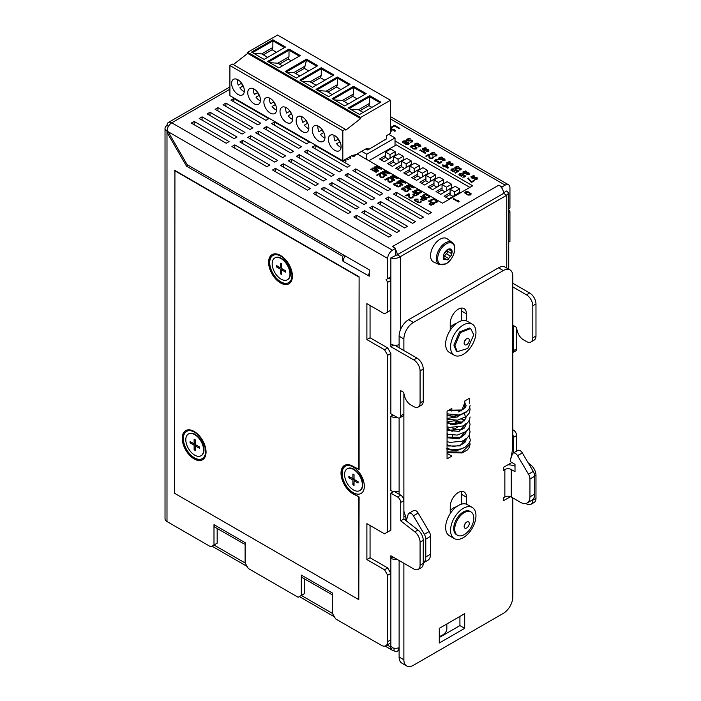 <?xml version="1.0" encoding="UTF-8"?>
<svg xmlns="http://www.w3.org/2000/svg" width="701" height="701" viewBox="0 0 701 701"><rect width="100%" height="100%" fill="white"/><g stroke="black" fill="none" stroke-linecap="round" stroke-linejoin="round"><path stroke-width="1.05" d="M439.29 636.569A15.72 9.078 -0 0 0 442.243 635.229A15.72 9.078 -0 0 0 446.844 628.806L446.844 623.978M516.611 451.12L516.611 435.566A4.486 2.594 -120 0 0 513.43 430.063L512.799 429.704M525.803 503.484L526.451 503.861A8.982 5.187 -120 0 0 530.946 504.308L534.118 502.477A8.982 5.187 -120 0 0 535.976 498.358L535.976 475.182A8.982 5.187 -120 0 0 530.727 464.929L528.291 463.028M512.799 352.515A4.486 2.594 -120 0 0 513.43 350.684L513.43 325.571L516.287 327.218L517.426 331.485A8.982 5.187 -120 0 0 523.393 339.757L526.451 341.518A8.982 5.187 -120 0 0 530.946 341.965L534.118 340.125A8.982 5.187 -120 0 0 535.976 336.016L535.976 303.971A8.982 5.187 -120 0 0 529.623 292.974L512.799 283.257M512.799 352.568L515.673 350.903A4.486 2.594 -120 0 0 516.611 348.853L516.611 328.41M395.627 255.804L395.627 248.382L392.446 250.213A6.738 3.891 120 0 0 387.688 258.467L387.688 278.63L386.102 279.55L387.688 282.301L387.688 311.998L390.86 310.166L390.86 346.688L413.721 359.885A8.982 5.187 60 0 1 420.074 370.89L420.074 402.935A8.982 5.187 60 0 1 418.217 407.044A8.982 5.187 60 0 1 413.721 406.598L410.672 404.836A8.982 5.187 60 0 1 404.696 396.564L403.566 392.297L400.709 390.65L400.709 415.763A4.486 2.594 60 0 1 399.772 417.822A4.486 2.594 60 0 1 397.528 417.603L390.86 413.748L390.86 353.435L387.688 347.933L370.058 337.759L366.886 339.591L384.507 349.764L387.688 355.267L387.688 531.998L390.86 530.166L390.86 493.136L397.528 496.983A4.486 2.594 60 0 1 400.709 502.486L400.709 520.817L414.826 531.849A8.982 5.187 60 0 1 420.074 542.101L420.074 565.278A8.982 5.187 60 0 1 418.217 569.387A8.982 5.187 60 0 1 413.721 568.94L390.86 555.744L390.86 558.311L393.086 557.023M370.058 305.487L370.058 337.759M370.058 525.487L370.058 557.751L387.688 567.933L384.507 569.764L387.688 575.267L387.688 641.634A8.982 5.187 60 0 1 385.822 645.744A8.982 5.187 60 0 1 381.335 645.297L335.613 618.904L332.432 613.401L332.432 593.046L301.316 575.074A5.836 3.374 120 0 0 302.525 577.747L331.591 594.439M399.114 647.706A6.738 3.891 0 0 1 392.779 647.908L390.86 646.094L390.86 573.436L387.688 567.933M370.058 557.751L366.886 559.591L366.886 523.656L384.507 533.829L390.86 530.166M387.688 282.301L390.86 280.47L389.274 277.719L390.86 276.799L390.86 310.166L384.507 313.838L366.886 303.656L366.886 339.591M365.896 148.892L367.797 149.988L385.278 139.534M444.075 256.952A1.682 0.973 120 0 0 444.574 256.163L448.701 258.546A1.682 0.973 -60 0 1 447.702 259.747A1.682 0.973 -60 0 1 446.861 259.834A1.682 0.973 -60 0 1 446.703 259.703A3.365 1.945 120 0 0 446.388 259.431A3.365 1.945 120 0 0 444.82 259.528A1.682 0.973 -60 0 1 444.04 259.58A1.682 0.973 -60 0 1 443.847 259.405A1.682 0.973 -60 0 1 443.821 258.108A3.365 1.945 120 0 0 443.821 255.602M443.847 254.27A6.283 3.628 -60 0 1 447.702 249.486A6.283 3.628 -60 0 1 451.549 249.828A6.283 3.628 -60 0 1 452.145 252.053L451.549 254.962L447.702 259.747L443.847 259.405L443.26 257.179A6.283 3.628 -60 0 1 443.847 254.27A1.682 0.973 -60 0 1 444.82 253.026A3.365 1.945 120 0 0 446.703 250.686A1.682 0.973 -60 0 1 447.702 249.486A1.682 0.973 -60 0 1 448.544 249.398A1.682 0.973 -60 0 1 448.701 249.538A3.365 1.945 120 0 0 449.017 249.801A3.365 1.945 120 0 0 450.577 249.705A1.682 0.973 -60 0 1 451.365 249.652A1.682 0.973 -60 0 1 451.549 249.828A1.682 0.973 -60 0 1 451.584 251.124A3.365 1.945 120 0 0 451.584 253.631A1.682 0.973 -60 0 1 451.549 254.962A1.682 0.973 -60 0 1 450.577 256.207L446.449 253.823A3.365 1.945 120 0 0 444.574 256.163M446.449 253.823A1.682 0.973 120 0 0 447.448 251.247L451.584 253.631M447.203 249.898A3.365 1.945 120 0 0 447.448 251.247M395.119 151.644L390.036 154.579L385.594 152.012L390.667 149.076L395.119 151.644L395.119 155.499M403.18 156.305L398.098 159.232L393.655 156.674L398.738 153.738L403.18 156.305L403.18 160.152M411.25 160.958L406.168 163.894L401.726 161.326L406.799 158.391L411.25 160.958L411.25 164.805M419.312 165.62L414.23 168.547L409.787 165.979L414.869 163.053L419.312 165.62L419.312 169.467M427.382 170.273L422.3 173.208L417.849 170.641L422.931 167.705L427.382 170.273L427.382 174.12M435.444 174.926L430.361 177.861L425.919 175.294L431.001 172.358L435.444 174.926L435.444 178.781M443.514 179.587L438.432 182.523L433.98 179.955L439.063 177.02L443.514 179.587L443.514 183.434M451.575 184.24L446.493 187.176L442.051 184.608L447.133 181.673L451.575 184.24L451.575 188.096M459.637 188.902L454.563 191.829L450.112 189.261L455.194 186.335L459.637 188.902L459.637 192.749M450.577 256.207A3.365 1.945 120 0 0 448.701 258.546M390.036 158.426L390.036 154.579M388.608 159.258L385.594 157.515L385.594 152.012M398.098 163.088L398.098 159.232M396.67 163.911L393.655 162.168L393.655 156.674M406.168 167.741L406.168 163.894M404.74 168.564L401.726 166.829L401.726 161.326M414.23 172.402L414.23 168.547M412.801 173.226L409.787 171.482L409.787 165.979M422.3 177.055L422.3 173.208M420.872 177.879L417.849 176.135L417.849 170.641M430.361 181.717L430.361 177.861M428.933 182.54L425.919 180.797L425.919 175.294M438.432 186.37L438.432 182.523M437.003 187.193L433.98 185.45L433.98 179.955M446.493 191.023L446.493 187.176M445.065 191.855L442.051 190.111L442.051 184.608M454.563 195.684L454.563 191.829M453.135 196.508L450.112 194.764L450.112 189.261M354.049 482.691L352.892 484.689L352.892 480.036L354.049 479.37L358.08 481.701L358.08 483.024L354.049 480.702L355.197 480.036M354.049 480.702L354.049 485.355L352.892 484.689M351.166 477.714L348.87 477.714L348.87 476.382L352.892 478.704L352.892 474.051L354.049 474.717L354.049 479.37M352.892 474.051L354.049 474.717M385.594 157.331L381.142 159.898M393.655 161.984L389.213 164.551M401.726 166.645L397.274 169.213M409.787 171.298L405.344 173.866M417.849 175.96L413.406 178.518M425.919 180.613L421.476 183.18M433.98 185.266L429.538 187.833M442.051 189.927L437.599 192.495M450.112 194.58L445.67 197.147M388.775 134.32L395.031 137.939L366.772 154.255L361.69 151.32M530.946 504.308A8.982 5.187 -120 0 0 532.804 500.199L532.804 499.55M513.43 452.96L513.43 437.398A4.486 2.594 -120 0 0 512.799 434.83M530.946 341.965A8.982 5.187 -120 0 0 532.804 337.847L532.804 305.802A8.982 5.187 -120 0 0 526.451 294.806L512.799 286.919M281.644 271.865L280.496 273.854L280.496 269.202L281.644 268.536L285.675 270.866L285.675 272.198L281.644 269.867L282.801 269.202M281.644 269.867L281.644 274.52L280.496 273.854M278.77 266.879L276.466 266.879L276.466 265.548L280.496 267.878L280.496 263.225L281.644 263.891L281.644 268.536M280.496 263.225L281.644 263.891M195.272 447.86L194.124 449.858L194.124 445.205L195.272 444.539L199.303 446.87L199.303 448.193L195.272 445.871L196.429 445.205M195.272 445.871L195.272 450.524L194.124 449.858M192.398 442.874L190.094 442.874L190.094 441.551L194.124 443.873L194.124 439.22L195.272 439.886L195.272 444.539M194.124 439.22L195.272 439.886M358.08 483.024L358.08 481.701M352.892 480.036L348.87 477.714M354.049 478.047L352.892 478.704M508.733 242.108L509.942 241.416L509.942 211.72L508.733 212.412M509.942 211.72L508.821 209.792M395.627 249.784A6.738 3.891 60 0 1 397.213 254.796L503.59 193.388L503.59 192.801L506.762 190.97L508.637 193.09L506.762 195.22L503.59 193.388A6.738 3.891 -120 0 0 502.004 188.367A6.738 3.891 -120 0 0 498.823 185.134L392.446 246.55L395.627 248.382M503.59 193.388L503.59 192.801L503.59 193.388M508.733 208.749L509.942 208.048L509.942 187.886A6.738 3.891 -60 0 0 508.54 184.801A6.738 3.891 -60 0 0 505.176 185.134L502.004 186.965L502.004 188.367M395.119 155.131L384.323 161.729L379.556 158.978L385.594 155.499M403.18 159.784L392.385 166.382L387.627 163.64L393.655 160.152M411.25 164.446L400.455 171.044L395.688 168.293L401.726 164.805M419.312 169.099L408.517 175.697L403.75 172.945L409.787 169.467M427.382 173.752L416.578 180.359L411.82 177.607L417.849 174.12M435.444 178.413L424.648 185.011L419.881 182.26L425.919 178.781M443.514 183.066L432.71 189.673L427.952 186.922L433.98 183.434M451.575 187.728L440.78 194.326L436.013 191.575L442.051 188.096M459.637 192.381L448.842 198.979L444.084 196.236L450.112 192.749M366.772 154.255L366.772 159.495M395.031 145.65L395.031 137.939M399.114 647.864L398.799 648.048A6.738 3.891 60 0 1 397.406 651.133A6.738 3.891 60 0 1 394.041 650.8L394.041 648.162M285.675 272.198L285.675 270.866M280.496 269.202L276.466 266.879M281.644 267.212L280.496 267.878M199.303 448.193L199.303 446.87M194.124 445.205L190.094 442.874M195.272 443.207L194.124 443.873M362.364 484.838A12.574 7.255 60 0 1 359.762 490.595A12.574 7.255 60 0 1 350.071 487.221A12.574 7.255 60 0 1 344.577 474.568A12.574 7.255 60 0 1 347.188 468.811A12.574 7.255 60 0 1 356.87 472.185A12.574 7.255 60 0 1 362.364 484.838M166.996 125.549A6.738 3.891 60 0 1 168.389 122.465A6.738 3.891 60 0 1 171.763 122.806A6.738 3.891 120 0 0 167.127 129.676L168.117 131.7L166.996 132.349L166.996 131.052A6.738 3.891 180 0 1 165.024 128.301A6.738 3.891 180 0 1 166.996 125.549L168.389 126.355M368.91 160.731L396.302 144.914L469.889 187.395M397.213 254.796L400.385 256.636C397.213 258.485 394.041 258.906 390.86 257.88L397.213 254.796M506.762 268.027L506.762 195.22L400.385 256.636L400.385 329.978M289.96 274.003A12.574 7.255 60 0 1 287.357 279.76A12.574 7.255 60 0 1 277.666 276.396A12.574 7.255 60 0 1 272.181 263.742A12.574 7.255 60 0 1 274.783 257.986A12.574 7.255 60 0 1 284.475 261.35A12.574 7.255 60 0 1 289.96 274.003M203.588 450.007A12.574 7.255 60 0 1 200.985 455.764A12.574 7.255 60 0 1 191.294 452.39A12.574 7.255 60 0 1 185.809 439.737A12.574 7.255 60 0 1 188.411 433.98A12.574 7.255 60 0 1 198.103 437.354A12.574 7.255 60 0 1 203.588 450.007M392.394 647.61L391.149 648.854L389.966 646.611L387.145 644.981M394.041 650.484A6.738 3.891 -60 0 1 392.253 650.213A6.738 3.891 -60 0 1 391.149 648.854M390.86 646.094L389.966 646.611M502.004 186.965L498.823 185.134M194.142 121.431L191.285 123.078L226.213 143.241L229.078 141.593L194.142 121.431L194.142 124.725M234.791 144.897L231.935 146.544L266.862 166.707L269.719 165.059L234.791 144.897L234.791 148.191M275.432 168.363L272.575 170.01L307.511 190.173L310.368 188.525L275.432 168.363L275.432 171.657M316.081 191.829L313.224 193.476L348.152 213.639L351.008 211.991L316.081 191.829L316.081 195.123M356.73 215.295L353.865 216.942L388.801 237.104L391.657 235.457L356.73 215.295L356.73 218.589M202.081 116.848L199.224 118.495L234.152 138.658L237.017 137.01L202.081 116.848L202.081 120.143M242.73 140.314L239.873 141.961L274.801 162.124L277.657 160.476L242.73 140.314L242.73 143.609M283.37 163.78L280.514 165.427L315.45 185.59L318.307 183.942L283.37 163.78L283.37 167.075M324.02 187.246L321.163 188.893L356.09 209.056L358.947 207.408L324.02 187.246L324.02 190.541M364.66 210.712L361.804 212.359L396.74 232.522L399.596 230.874L364.66 210.712L364.66 214.007M210.02 112.256L207.163 113.912L242.09 134.075L244.956 132.428L210.02 112.256L210.02 115.56M250.669 135.731L247.812 137.378L282.74 157.541L285.596 155.894L250.669 135.731L250.669 139.026M291.309 159.197L288.453 160.844L323.38 181.007L326.245 179.36L291.309 159.197L291.309 162.492M331.959 182.663L329.102 184.31L364.029 204.473L366.886 202.826L331.959 182.663L331.959 185.958M372.599 206.129L369.742 207.776L404.679 227.939L407.535 226.292L372.599 206.129L372.599 209.424M217.958 107.674L215.102 109.33L250.029 129.492L252.895 127.845L217.958 107.674L217.958 110.977M258.608 131.14L255.751 132.796L290.678 152.958L293.535 151.311L258.608 131.14L258.608 134.443M299.248 154.614L296.392 156.262L331.319 176.424L334.184 174.777L299.248 154.614L299.248 157.909M339.897 178.08L337.041 179.728L371.968 199.89L374.825 198.243L339.897 178.08L339.897 181.375M380.538 201.546L377.681 203.194L412.617 223.356L415.474 221.709L380.538 201.546L380.538 204.841M225.897 103.091L223.041 104.747L257.968 124.909L260.825 123.262L225.897 103.091L225.897 106.394M266.546 126.557L263.69 128.213L298.617 148.375L301.474 146.728L266.546 126.557L266.546 129.86M307.187 150.023L304.33 151.679L339.258 171.841L342.123 170.194L307.187 150.023L307.187 153.326M347.836 173.489L344.98 175.145L379.907 195.307L382.764 193.66L347.836 173.489L347.836 176.792M388.477 196.963L385.62 198.611L420.547 218.773L423.413 217.126L388.477 196.963L388.477 200.258M233.836 98.508L230.98 100.164L265.907 120.327L268.763 118.679L233.836 98.508L233.836 101.811M274.485 121.974L271.629 123.63L306.556 143.793L309.413 142.145L274.485 121.974L274.485 125.277M315.126 145.44L312.269 147.096L347.197 167.259L350.062 165.611L315.126 145.44L315.126 148.743M355.775 168.906L352.918 170.562L387.846 190.725L390.702 189.077L355.775 168.906L355.775 172.209M396.415 192.372L393.559 194.028L428.486 214.191L431.352 212.543L396.415 192.372L396.415 195.675M357.151 153.94L442.497 203.211L472.658 185.791L395.031 140.971M433.77 262.104A13.468 7.781 -60 0 1 431.168 251.466A13.468 7.781 -60 0 1 440.079 239.216A13.468 7.781 -60 0 1 447.22 238.813L452.224 242.467A12.811 7.396 -60 0 0 445.442 242.853A12.811 7.396 -60 0 0 436.968 254.498A12.811 7.396 -60 0 0 439.448 264.61L433.77 262.104M394.672 345.216L416.902 358.053A8.982 5.187 60 0 1 423.246 369.05L423.246 401.103A8.982 5.187 60 0 1 421.389 405.213L418.217 407.044M403.881 393.489L403.881 413.932A4.486 2.594 60 0 1 402.952 415.991L399.772 417.822M393.638 345.085L390.86 346.688M394.672 491.664L400.709 495.151A4.486 2.594 60 0 1 403.881 500.645L403.881 518.985L400.709 520.817M390.86 493.136L393.638 491.532M403.881 518.985L418.006 530.009A8.982 5.187 60 0 1 423.246 540.261L423.246 563.446A8.982 5.187 60 0 1 421.389 567.556L418.217 569.387M397.116 559.354A6.738 3.891 180 0 1 390.86 558.311L390.86 573.436L387.688 575.267M301.316 575.074L301.316 595.429L304.488 593.598L304.488 578.886M244.263 544.02L215.198 527.336A5.836 3.374 120 0 1 213.989 524.663L213.989 545.019L217.17 543.187L217.17 528.466M217.17 543.187L210.817 546.85L166.996 521.553L166.996 132.349L186.51 166.155L342.596 256.268L342.596 260.781L343.139 261.35L368.63 275.817A5.389 3.111 -60 0 1 369.269 273.013M167.592 130.71L166.996 131.052M345.321 256.005A5.389 3.111 120 0 0 343.227 261.149M399.114 491.138A6.738 3.891 0 0 1 390.86 490.569L390.86 416.315L393.086 415.036M397.116 417.358A6.738 3.891 180 0 1 390.86 416.315M390.86 344.121A6.738 3.891 0 0 0 399.114 344.699M387.688 278.63L390.86 276.799L390.86 257.88M386.102 279.55L389.274 277.719M387.688 347.933L384.507 349.764M390.86 353.435L387.688 355.267M366.886 559.591L384.507 569.764M304.488 593.598L298.135 597.27L248.285 568.485L245.113 562.982L245.113 542.627L213.989 524.663M165.024 128.301L165.024 518.801A6.738 3.891 0 0 0 166.996 521.553M188.105 165.234L186.51 166.155M344.182 255.348L342.596 256.268M369.269 275.449L368.63 275.817L369.269 276.176L369.269 269.832L187.167 164.7L168.117 131.7L387.688 258.467M344.655 465.35A16.842 9.726 -120 0 0 342.272 478.897A16.842 9.726 -120 0 0 353.234 493.592L359.105 496.983L352.918 493.776A16.842 9.726 60 0 1 341.913 478.932A16.842 9.726 60 0 1 344.498 465.438A16.842 9.726 60 0 1 352.918 466.279L359.105 469.486L359.105 276.799L174.935 170.466L174.619 493.32L358.789 599.653L359.105 496.983M272.26 254.516A16.842 9.726 -120 0 0 268.93 262.13A16.842 9.726 -120 0 0 276.176 278.972A16.842 9.726 -120 0 0 289.092 283.686M185.888 430.519A16.842 9.726 -120 0 0 182.558 438.134A16.842 9.726 -120 0 0 189.805 454.975A16.842 9.726 -120 0 0 202.72 459.681M358.789 469.67L359.105 276.799M358.789 276.983L174.619 170.65M358.789 599.653L358.789 497.167M292.422 276.071A16.842 9.726 60 0 1 288.935 283.774A16.842 9.726 60 0 1 275.957 279.261A16.842 9.726 60 0 1 268.606 262.314A16.842 9.726 60 0 1 272.093 254.612A16.842 9.726 60 0 1 285.07 259.125A16.842 9.726 60 0 1 292.422 276.071M206.05 452.066A16.842 9.726 60 0 1 202.563 459.777A16.842 9.726 60 0 1 189.585 455.264A16.842 9.726 60 0 1 182.234 438.318A16.842 9.726 60 0 1 185.721 430.607A16.842 9.726 60 0 1 198.698 435.119A16.842 9.726 60 0 1 206.05 452.066M446.213 243.895A12.075 6.966 -60 0 1 454.747 248.829A12.075 6.966 -60 0 1 446.213 263.611A12.075 6.966 -60 0 1 437.669 258.687A12.075 6.966 -60 0 1 446.213 243.895M354.11 469.355A11.891 6.87 60 0 1 354.347 469.486C360.112 474.279 362.908 479.133 362.759 484.049L362.759 484.61A12.574 7.255 60 0 1 360.156 490.367A12.574 7.255 60 0 1 359.955 490.472M281.714 258.52A11.891 6.87 60 0 1 281.951 258.651C287.708 263.445 290.512 268.299 290.363 273.224L290.363 273.776A12.574 7.255 60 0 1 287.752 279.533A12.574 7.255 60 0 1 287.55 279.638M195.342 434.524A11.891 6.87 60 0 1 195.579 434.655C201.336 439.448 204.14 444.303 203.991 449.218L203.991 449.779A12.574 7.255 60 0 1 201.389 455.536A12.574 7.255 60 0 1 201.187 455.641M188.613 433.875A12.574 7.255 60 0 1 188.814 433.753A12.574 7.255 60 0 1 195.097 434.375A12.574 7.255 60 0 1 203.991 449.779M274.985 257.872A12.574 7.255 60 0 1 275.178 257.749A12.574 7.255 60 0 1 281.469 258.38A12.574 7.255 60 0 1 290.363 273.776M347.389 468.706A12.574 7.255 60 0 1 347.582 468.583A12.574 7.255 60 0 1 353.865 469.206A12.574 7.255 60 0 1 362.759 484.61M465.07 441.875L464.605 442.278M464.553 440.806L465.368 441.832L464.553 440.806M464.824 447.326L456.176 450.927L447.317 448.719L456.176 450.927L464.824 447.326M464.851 402.409L461.626 410.891L448.123 410.576M464.851 406.098L465.63 407.404M465.42 412.03L456.631 417.113L447.063 415.43M460.864 410.549L461.591 410.909M464.106 412.696L465.92 418.208L461.407 423.045L453.442 424.753L447.063 422.861M447.063 418.427L457.63 416.929M461.617 418.348L464.588 420.644M466.025 423.579L459.006 431.43L447.063 430.291M450.384 424.359L453.503 423.965M464.053 427.505L464.588 428.074M466.025 431.01L459.006 438.87L447.063 437.722M466.025 438.44L460.163 445.897L448.509 446.011L448.044 445.056L448.509 446.011M466.086 439.028L466.086 439.264C466.13 441.104 464.667 442.839 461.696 444.469C456.631 446.519 452.084 446.721 448.044 445.056L447.063 445.31L448.044 445.056L447.063 444.408M447.65 448.438L447.063 448.833L447.65 448.438M447.641 437.433L447.781 433.612M447.913 430.142L447.957 428.924A2.243 1.297 -60 0 1 448.552 427.216M453.643 423.886L457.613 421.599A2.243 1.297 -60 0 1 458.734 421.485L460.697 422.615M439.29 637.507L459.926 625.59L459.926 616.424M403.881 563.262L403.881 659.781A13.468 7.781 120 0 0 406.668 665.95L401.91 663.199A13.468 7.781 -60 0 1 399.114 657.03L399.114 560.511M510.766 458.822L512.799 448.368L512.799 276.071A13.468 7.781 120 0 0 510.004 269.903A13.468 7.781 120 0 0 503.274 270.568L413.406 322.451A13.468 7.781 120 0 0 403.881 338.951L399.114 336.2L399.114 347.784M399.114 418.024L399.114 494.231M399.114 336.2A13.468 7.781 -60 0 1 408.648 319.7L498.507 267.817A13.468 7.781 -60 0 1 505.246 267.151L510.004 269.903M450.244 327.297A11.672 6.738 -60 0 1 456.342 323.511M461.67 320.769L461.67 311.086L466.437 313.838L466.437 320.865A17.963 10.375 120 0 0 450.244 330.215A17.963 10.375 -60 0 0 445.634 344.173A17.963 10.375 -60 0 0 449.359 352.401L454.283 355.241A17.963 10.375 120 0 0 468.119 350.43A17.963 10.375 120 0 0 475.961 332.353A17.963 10.375 120 0 0 472.246 324.125A17.963 10.375 120 0 0 458.401 328.935A17.963 10.375 120 0 0 450.559 347.021A17.963 10.375 120 0 0 454.283 355.241M461.162 308.116A11.453 6.616 -60 0 1 461.67 311.086M450.244 510.626A11.672 6.738 -60 0 1 456.342 506.849M461.67 504.098L461.67 494.415L466.437 497.167L466.437 504.203A17.963 10.375 120 0 0 450.244 513.553A17.963 10.375 120 0 0 445.634 527.511A17.963 10.375 120 0 0 449.359 535.73L454.283 538.57A17.963 10.375 120 0 0 468.119 533.759A17.963 10.375 120 0 0 475.961 515.682A17.963 10.375 120 0 0 472.246 507.463A17.963 10.375 120 0 0 458.401 512.273A17.963 10.375 120 0 0 450.559 530.35A17.963 10.375 120 0 0 454.283 538.57M461.162 491.445A11.453 6.616 -60 0 1 461.67 494.415M464.421 524.988A3.619 2.094 120 0 0 465.543 523.034M469.267 523.524A3.619 2.094 -60 0 1 467.681 527.17A3.619 2.094 -60 0 1 464.894 528.142A3.619 2.094 -60 0 1 464.141 526.486A3.619 2.094 -60 0 1 465.727 522.841A3.619 2.094 -60 0 1 468.513 521.868A3.619 2.094 -60 0 1 469.267 523.524M454.747 529.106A13.468 7.781 120 0 0 457.543 535.275A13.468 7.781 120 0 0 467.926 531.665A13.468 7.781 120 0 0 473.806 518.1A13.468 7.781 120 0 0 471.011 511.94A13.468 7.781 120 0 0 460.627 515.542A13.468 7.781 120 0 0 454.747 529.106M464.421 341.659A3.619 2.094 120 0 0 465.543 339.696M469.267 340.195A3.619 2.094 -60 0 1 467.681 343.84A3.619 2.094 -60 0 1 464.894 344.813A3.619 2.094 -60 0 1 464.141 343.148A3.619 2.094 -60 0 1 465.727 339.503A3.619 2.094 -60 0 1 468.513 338.53A3.619 2.094 -60 0 1 469.267 340.195M454.879 345.751L457.297 351.648L467.725 348.485L473.771 334.841L470.643 328.541L460.452 332.589L454.879 345.751M470.634 328.541L469.521 328.024L459.453 332.011L453.897 345.094L456.29 350.938L457.297 351.648M406.265 520.843L408.175 514.289A4.486 2.594 -120 0 1 408.955 513.281A4.486 2.594 -120 0 1 413.406 515.805L424.333 534.302A6.738 3.891 -120 0 1 425.787 539.104L425.787 556.936A13.468 7.781 -120 0 1 423.246 562.947L427.768 560.353A13.468 7.781 60 0 0 430.554 554.184L430.554 536.353L425.787 539.104M408.955 513.281L413.713 510.53A4.486 2.594 60 0 1 418.164 513.053L413.406 515.805M430.554 536.353A6.738 3.891 60 0 0 429.1 531.551L418.164 513.053M406.668 665.95A13.468 7.781 120 0 0 413.406 665.284L503.274 613.401A13.468 7.781 120 0 0 512.799 596.902L512.799 497.903M510.512 496.658L503.274 500.829L503.274 497.903L504.86 496.983L504.86 469.486A4.486 2.594 180 0 1 511.213 469.486L515.016 471.685L515.016 464.351L510.416 461.696L510.416 459.856L512.335 454.16A4.486 2.594 -120 0 1 513.106 453.144L517.873 450.392A4.486 2.594 60 0 1 522.324 452.916L533.251 471.423A6.738 3.891 60 0 1 534.705 476.216L534.705 494.047A13.468 7.781 60 0 1 531.919 500.216L527.152 502.967A13.468 7.781 -120 0 0 529.947 496.799L534.705 494.047M504.86 496.983A4.486 2.594 0 0 1 511.213 496.983L520.422 502.302A13.468 7.781 -120 0 0 527.152 502.967M513.106 453.144A4.486 2.594 -120 0 1 517.557 455.668L528.493 474.174A6.738 3.891 -120 0 1 529.947 478.967L529.947 496.799M507.831 464.833A11.225 6.484 180 0 1 515.016 466.244M504.86 469.486L503.274 470.397L503.274 467.471L511.844 462.52M403.881 511.248L405.914 517.294L405.914 520.195L404.065 519.126M405.914 517.294L403.881 516.129M403.881 338.951L403.881 350.535M400.709 415.763L403.881 413.932L403.881 500.645L400.709 502.486M469.609 403.268L469.609 398.168L464.851 400.919L464.851 406.414A2.243 1.297 120 0 1 463.265 409.165L458.559 411.881M464.526 440.079L464.632 442.883M452.767 431.281A2.243 1.297 120 0 1 454.301 429.003L458.436 426.62M447.063 453.354L451.83 456.097L447.063 458.848L447.063 411.18L451.83 408.438L451.83 411.119M452.46 438.695L452.583 435.303M453.959 414.536L453.416 414.852M459.926 625.59L464.693 628.341L464.693 613.673L439.29 628.341L439.29 643.01L464.693 628.341M466.437 497.167A11.453 6.616 -60 0 0 464.062 491.927A11.453 6.616 -60 0 0 455.238 494.994A11.453 6.616 -60 0 0 450.244 506.516L450.244 513.553M466.437 320.865A17.963 10.375 -60 0 1 467.322 321.286L472.246 324.125M466.437 313.838A11.453 6.616 -60 0 0 464.062 308.589A11.453 6.616 -60 0 0 455.238 311.656A11.453 6.616 -60 0 0 450.244 323.187L450.244 330.215M472.246 507.463L467.322 504.615A17.963 10.375 120 0 0 466.437 504.203M471.011 511.94L469.994 511.353A13.468 7.781 120 0 0 459.619 514.955A13.468 7.781 120 0 0 453.731 528.519A13.468 7.781 120 0 0 456.526 534.688L457.543 535.275M275.291 104.642A8.491 4.907 60 0 1 273.714 101.917L270.542 103.748L273.714 101.917M275.44 104.554L272.111 106.473A8.491 4.907 60 0 0 276.553 110.136M291.423 113.956A8.491 4.907 60 0 1 289.846 111.231L286.674 113.063L289.846 111.231M291.572 113.86L288.242 115.788A8.491 4.907 60 0 0 292.685 119.45M307.546 123.271A8.491 4.907 60 0 1 305.978 120.546L302.806 122.377L305.978 120.546M307.704 123.174L304.374 125.102A8.491 4.907 60 0 0 308.817 128.765M323.678 132.577A8.491 4.907 60 0 1 322.11 129.86L318.937 131.692L322.11 129.86M323.836 132.489L320.506 134.417A8.491 4.907 60 0 0 324.949 138.079M339.81 141.891A8.491 4.907 60 0 1 338.241 139.175L335.069 141.006L338.241 139.175M339.967 141.804L336.638 143.731A8.491 4.907 60 0 0 341.08 147.394M270.542 103.748A8.491 4.907 60 0 1 269.491 99.235A8.491 4.907 60 0 1 269.587 98.07M286.674 113.063A8.491 4.907 60 0 1 285.622 108.55A8.491 4.907 60 0 1 285.719 107.384M302.806 122.377A8.491 4.907 60 0 1 301.754 117.864A8.491 4.907 60 0 1 301.851 116.699M318.937 131.692A8.491 4.907 60 0 1 317.886 127.179A8.491 4.907 60 0 1 317.982 126.014M335.069 141.006A8.491 4.907 60 0 1 334.018 136.485A8.491 4.907 60 0 1 334.114 135.328M371.872 107.376L368.875 105.641L369.629 103.336L369.672 96.747L379.977 102.697L369.681 96.738L369.681 95.643L380.941 102.144L359.56 114.482L348.301 107.98L369.681 95.643M357.107 98.85L352.743 96.335L353.497 94.022L353.541 87.441L365.203 94.171L353.549 87.423L353.549 86.328L366.167 93.61L344.787 105.956L332.169 98.675L353.549 86.328M340.975 89.535L336.611 87.02L337.365 84.716L337.409 78.126L349.072 84.856M324.843 80.221L320.48 77.706L321.242 75.401L321.277 68.812L332.94 75.542M308.712 70.906L304.348 68.391L306.512 60.286L316.808 66.227L306.512 60.268L306.512 59.173L317.772 65.675L296.392 78.021L285.132 71.52L306.512 59.173M369.629 103.336L358.5 109.768L350.456 109.233M349.256 108.541L369.672 96.747L349.247 108.532M353.497 94.022L342.368 100.453L334.324 99.919M353.549 87.423L333.115 99.218L353.541 87.441M337.365 84.716L326.237 91.139L318.193 90.604M349.08 84.847L337.418 78.109L316.983 89.903L337.409 78.126L337.418 77.014L350.036 84.304L328.655 96.642L316.037 89.36L337.418 77.014M321.242 75.401L310.105 81.824L302.061 81.29M321.286 67.699L333.904 74.989L312.523 87.327L299.905 80.045L321.286 67.699L321.286 68.803L300.852 80.597L321.277 68.812M305.11 66.087L293.973 72.51L287.007 72.597M286.096 72.072L306.512 60.286L286.087 72.063M358.5 109.768L363.118 112.432M342.368 100.453L348.344 103.906M326.237 91.139L332.213 94.591M310.105 81.824L316.081 85.277M293.973 72.51L299.949 75.962M295.594 73.447L304.348 68.391M311.726 82.762L320.48 77.706M321.286 68.803L332.957 75.533M327.858 92.076L336.611 87.02M343.989 101.391L352.743 96.335M360.112 110.705L368.875 105.641M369.357 149.094L366.605 148.481L355.968 154.623L352.033 155.534L342.824 160.853L342.824 130.719L345.207 129.229L345.83 130.114L360.612 118.574L360.612 117.479L390.457 100.243L390.457 133.356L386.645 135.556L386.645 138.745L384.963 140.077M342.824 160.853L229.91 95.66L229.91 65.526L232.294 64.036L345.207 129.229M233.302 64.623L247.69 53.381L247.69 52.286L277.543 35.05L390.457 100.243M243.028 86.013A8.491 4.907 60 0 1 241.451 83.296L238.279 85.128L241.451 83.296M243.186 85.925L239.847 87.844A8.491 4.907 60 0 0 244.29 91.516M259.16 95.327A8.491 4.907 60 0 1 257.582 92.602L254.41 94.442L257.582 92.602M259.309 95.24L255.979 97.159A8.491 4.907 60 0 0 260.421 100.83M238.279 85.128A8.491 4.907 60 0 1 237.236 80.606A8.491 4.907 60 0 1 237.324 79.45M254.41 94.442A8.491 4.907 60 0 1 253.359 89.921A8.491 4.907 60 0 1 253.455 88.755M291.222 60.812L288.225 59.077L288.978 56.772L289.022 50.183L299.318 56.133L289.022 50.174L289.022 49.07L300.282 55.572L278.902 67.918L267.642 61.416L289.022 49.07M276.448 52.277L272.093 49.762L272.847 47.458L272.891 40.868L284.553 47.607M288.978 56.772L277.841 63.204L269.806 62.669M268.606 61.968L289.022 50.183L268.597 61.968M272.847 47.458L261.71 53.889L253.674 53.355M252.474 52.663L272.891 40.868L272.891 39.764L285.509 47.046L264.128 59.392L251.51 52.102L272.891 39.764M277.841 63.204L282.459 65.868M261.71 53.889L267.686 57.342M263.331 54.818L272.093 49.762M252.465 52.654L272.891 40.86L284.562 47.598M279.462 64.133L288.225 59.077M247.69 53.381L360.612 118.574M247.69 52.286L360.612 117.479M229.91 65.526L342.824 130.719M328.41 139.333A8.982 5.187 60 0 1 330.267 135.214A8.982 5.187 60 0 1 337.19 137.624A8.982 5.187 60 0 1 341.115 146.658A8.982 5.187 60 0 1 339.249 150.776A8.982 5.187 60 0 1 332.327 148.367A8.982 5.187 60 0 1 328.41 139.333M312.278 130.018A8.982 5.187 60 0 1 314.136 125.9A8.982 5.187 60 0 1 321.058 128.309A8.982 5.187 60 0 1 324.984 137.352A8.982 5.187 60 0 1 323.117 141.462A8.982 5.187 60 0 1 316.204 139.052A8.982 5.187 60 0 1 312.278 130.018M296.146 120.703A8.982 5.187 60 0 1 298.004 116.594A8.982 5.187 60 0 1 304.926 118.995A8.982 5.187 60 0 1 308.852 128.038A8.982 5.187 60 0 1 306.985 132.147A8.982 5.187 60 0 1 300.072 129.738A8.982 5.187 60 0 1 296.146 120.703M280.014 111.389A8.982 5.187 60 0 1 281.881 107.279A8.982 5.187 60 0 1 288.794 109.68A8.982 5.187 60 0 1 292.72 118.723A8.982 5.187 60 0 1 290.862 122.833A8.982 5.187 60 0 1 283.94 120.432A8.982 5.187 60 0 1 280.014 111.389M263.883 102.074A8.982 5.187 60 0 1 265.749 97.965A8.982 5.187 60 0 1 272.663 100.374A8.982 5.187 60 0 1 276.588 109.409A8.982 5.187 60 0 1 274.731 113.518A8.982 5.187 60 0 1 267.808 111.117A8.982 5.187 60 0 1 263.883 102.074M231.628 83.445A8.982 5.187 60 0 1 233.486 79.336A8.982 5.187 60 0 1 240.408 81.745A8.982 5.187 60 0 1 244.325 90.779A8.982 5.187 60 0 1 242.467 94.898A8.982 5.187 60 0 1 235.545 92.488A8.982 5.187 60 0 1 231.628 83.445M247.751 92.76A8.982 5.187 60 0 1 249.617 88.65A8.982 5.187 60 0 1 256.54 91.06A8.982 5.187 60 0 1 260.457 100.094A8.982 5.187 60 0 1 258.599 104.204A8.982 5.187 60 0 1 251.677 101.803A8.982 5.187 60 0 1 247.751 92.76M390.457 130.894L391.798 131.183L390.878 130.658L391.368 130.106L390.457 130.412M394.724 183.268L393.76 183.96L393.752 184.889L396.223 185.59L396.968 186.746L398.93 186.948L400.367 186.115L400.034 184.985L399.009 186.37L397.423 186.492L396.862 185.747L397.528 185.099L395.557 185.309L394.269 184.459L397.248 183.276L394.724 183.268M466.743 174.803L469.188 174.453L469.092 173.051L467.269 172.507L464.167 173.112L463.939 172.043L466.726 171.368L465.333 170.974L462.914 171.973L463.168 173.156L464.377 173.646L468.443 173.296L468.496 174.058L466.743 174.803M384.35 170.632L388.599 173.086L383.096 171.359L382.378 171.771L385.366 174.952L381.116 172.499L380.573 172.814L385.971 175.933L386.786 175.46L383.307 171.903L389.484 173.901L390.291 173.436L384.893 170.317L384.35 170.632M403.312 142.654L403.25 141.891L404.337 141.269L406.186 141.917L404.976 142.881L403.312 142.654M408.657 142.618L406.764 142.25L406.449 141.243L405.344 140.813L403.373 141.024L402.392 142.119L406.352 144.616L408.683 144.196L409.121 143.407L408.657 142.618M408.201 142.881L407.745 144.073L405.651 143.687L406.273 142.802L408.201 142.881M435.724 159.6L434.76 160.292L434.751 161.221L437.222 161.913L437.967 163.079L439.93 163.272L441.367 162.439L441.034 161.309L440.368 162.492L438.423 162.816L437.862 162.08L438.528 161.423L436.557 161.642L435.268 160.792L438.248 159.6L435.724 159.6M414.808 196.008L418.234 194.554L412.836 191.443L412.293 191.75L414.712 193.143L412.74 194.817L414.808 196.008M417.121 194.536L415.027 195.614L413.537 194.755L415.395 193.546L417.121 194.536M418.348 146.868L420.793 146.509L420.705 145.107L418.874 144.572L415.772 145.168L415.544 144.108L418.331 143.425L416.937 143.039L414.519 144.029L414.773 145.212L415.982 145.712L420.048 145.352L420.109 146.115L418.348 146.868M354.426 154.982L353.418 156.051L351.998 155.552M351.473 155.859L353.839 156.472L355.179 155.701L355.004 154.851M389.879 181.927L388.845 181.331L388.494 178.22L387.916 177.888L384.683 179.754L385.252 180.087L387.776 178.632L388.056 181.393L389.362 182.356L391.789 181.883L392.437 181.112L391.964 180.323L391.307 181.506L389.879 181.927M458.673 170.15L461.127 169.791L461.03 168.389L459.199 167.854L456.097 168.45L455.878 167.39L458.656 166.707L457.262 166.321L454.853 167.32L455.098 168.503L456.316 168.994L460.373 168.634L460.434 169.397L458.673 170.15M376.288 165.979L380.538 168.433L375.026 166.707L374.308 167.118L377.296 170.299L373.046 167.846L372.511 168.161L377.909 171.272L378.715 170.807L375.245 167.241L381.414 169.248L382.229 168.783L376.831 165.664L376.288 165.979M415.597 199.163L414.633 199.855L414.624 200.784L417.095 201.476L417.84 202.642L419.794 202.834L421.24 202.002L420.898 200.872L420.241 202.054L418.287 202.379L417.726 201.643L418.401 200.985L416.429 201.205L415.141 200.355L418.12 199.163L415.597 199.163M430.878 158.26L429.844 157.655L429.494 154.544L428.916 154.211L425.682 156.086L426.252 156.419L428.775 154.965L429.056 157.716L430.361 158.689L432.789 158.216L433.437 157.445L432.964 156.656L432.307 157.83L430.878 158.26M431.027 205.27L434.454 203.816L429.056 200.705L428.521 201.012L430.931 202.405L428.959 204.07L431.027 205.27M433.341 203.798L431.246 204.876L429.757 204.009L431.614 202.808L433.341 203.798M410.287 142.207L412.731 141.856L412.635 140.454L410.812 139.911L407.702 140.515L407.483 139.446L410.269 138.772L408.876 138.377L406.457 139.376L406.703 140.559L407.921 141.05L411.986 140.699L412.039 141.462L410.287 142.207M391.246 127.126L391.929 127.529L394.628 125.97L399.342 128.686L399.877 128.371L394.479 125.26L391.246 127.126M443.058 166.531L443.751 166.934L444.653 166.409L447.746 168.205L448.29 167.889L447.352 164.858L446.66 164.455L444.495 165.708L442.892 164.779L442.349 165.085L443.961 166.014L443.058 166.531M445.188 166.102L446.721 165.217L447.369 167.364L445.188 166.102M381.817 177.274L380.783 176.67L380.433 173.559L379.854 173.226L376.612 175.101L377.191 175.434L379.705 173.979L379.986 176.731L381.3 177.703L383.727 177.23L384.367 176.459L383.903 175.671L383.237 176.845L381.817 177.274M450.612 165.489L453.056 165.138L452.969 163.736L451.137 163.202L448.035 163.797L447.808 162.728L450.594 162.054L449.201 161.668L446.782 162.658L447.036 163.841L448.246 164.332L452.311 163.981L452.373 164.744L450.612 165.489M426.488 198.181L429.511 197.226L428.784 195.658L425.752 194.221L422.729 195.176L423.457 196.744L426.488 198.181M428.241 195.973L428.732 196.876L426.795 197.735L423.465 195.807L425.446 194.668L428.241 195.973M410.751 197.822L409.717 197.218L409.358 194.107L408.788 193.774L405.546 195.649L406.124 195.982L408.639 194.528L408.92 197.279L410.234 198.252L412.652 197.778L413.301 197.007L412.836 196.219L412.17 197.393L410.751 197.822M414.309 145.878L411.82 145.589L410.742 146.211L410.716 147.026L413.862 149.059L416.569 148.954L417.025 147.762L414.309 145.878M416.368 148.007L415.43 148.814L413.879 148.647L411.697 147.385L411.408 146.491L413.853 146.141L416.368 148.007M376.384 171.228L375.464 170.694L375.727 171.473L371.25 168.888L370.706 169.195L376.104 172.315L376.647 171.999L376.384 171.228M390.457 128.756L394.838 131.28L395.382 130.973L395.119 130.193L394.199 129.667L394.461 130.439L390.457 128.125M408.552 184.6L412.801 187.053L407.29 185.327L406.571 185.747L409.559 188.928L405.309 186.475L404.775 186.781L410.173 189.901L410.979 189.436L407.5 185.87L413.678 187.877L414.484 187.404L409.086 184.293L408.552 184.6M474.069 180.28L471.37 181.839L468.347 178.019L467.804 178.326L471.405 182.488L474.647 180.613L474.069 180.28M348.423 157.62L350.728 158.408L350.009 156.709M349.457 157.024L349.808 157.874L348.896 157.348M442.541 160.836L444.995 160.485L444.898 159.074L443.067 158.54L439.965 159.136L439.746 158.076L442.524 157.401L441.131 157.006L438.721 158.005L438.966 159.188L440.184 159.679L444.241 159.32L444.303 160.082L442.541 160.836M418.418 193.52L421.45 192.565L420.714 191.005L417.691 189.568L414.659 190.523L414.913 191.706L418.418 193.52M420.179 191.312L420.67 192.223L418.734 193.073L415.404 191.154L417.375 190.015L420.179 191.312M346.101 158.961L348.835 159.495L346.574 158.689M344.279 160.012L345.689 161.318L346.163 161.037L344.761 159.74M458.84 200.915L457.919 200.381L458.182 201.161L453.705 198.576L453.161 198.882L458.559 202.002L459.102 201.686L458.84 200.915M400.481 179.947L404.731 182.4L399.228 180.674L398.501 181.086L401.498 184.267L397.248 181.813L396.705 182.129L402.102 185.248L402.917 184.775L399.439 181.209L405.616 183.215L406.422 182.751L401.025 179.631L400.481 179.947M458.848 174.715L459.435 175.574L461.381 176.179L463.834 174.891L464.816 176.188L462.695 177.143L464.781 176.994L465.578 176.004L461.828 173.524L459.742 173.673L458.848 174.715M462.704 175.276L460.776 175.723L459.619 174.54L461.819 173.936L462.853 174.531L462.704 175.276M434.48 156.174L436.925 155.824L436.837 154.422L435.006 153.887L431.904 154.483L431.676 153.423L434.462 152.739L433.069 152.354L430.651 153.344L430.905 154.527L432.114 155.026L436.18 154.667L436.241 155.429L434.48 156.174M431.439 200.521L433.507 199.321L436.302 200.626L436.802 201.537L434.34 202.291L433.796 202.607L434.462 202.887L436.434 202.677L437.713 201.537L436.846 200.32L433.823 198.882L431.036 199.557L430.668 200.696L431.159 201.082L431.439 200.521M425.446 152.213L424.526 151.679L424.797 152.459L420.311 149.874L419.776 150.18L425.174 153.3L425.709 152.984L425.446 152.213M468.461 191.908L465.981 191.618L464.903 192.24L464.868 193.055L468.023 195.08L470.722 194.974L471.177 193.791L468.461 191.908M470.529 194.037L469.582 194.843L468.04 194.676L465.858 193.415L465.569 192.521L468.014 192.17L470.529 194.037M402.795 187.929L401.831 188.613L401.822 189.55L404.284 190.243L405.038 191.408L406.992 191.601L408.438 190.768L408.096 189.638L407.079 191.023L405.485 191.145L404.924 190.409L405.599 189.752L403.627 189.962L402.339 189.121L405.318 187.929L402.795 187.929M474.805 179.465L477.258 179.106L477.162 177.703L475.331 177.169L472.229 177.765L472.01 176.705L474.787 176.021L473.394 175.636L470.984 176.626L471.23 177.809L472.448 178.308L476.505 177.949L476.566 178.711L474.805 179.465M392.42 175.285L396.67 177.739L391.158 176.012L390.439 176.433L393.427 179.614L389.178 177.16L388.643 177.467L394.041 180.586L394.847 180.122L391.377 176.556L397.546 178.562L398.361 178.098L392.954 174.978L392.42 175.285M454.642 170.623L453.126 171.097L451.514 170.168L452.338 169.291L454.493 168.985L453.854 168.818L451.768 168.967L450.787 170.063L452.583 171.412L454.669 171.263L455.65 170.168L457.49 171.228L454.879 172.735L455.457 173.068L458.515 171.298L455.527 169.581L454.642 170.623M422.869 200.661L426.304 199.215L420.898 196.096L420.363 196.411L422.773 197.805L420.802 199.47L422.869 200.661M423.465 198.199L425.183 199.198L423.089 200.267L421.651 199.645L423.465 198.199M426.41 151.521L428.863 151.171L428.767 149.76L426.944 149.225L423.833 149.83L423.614 148.761L426.392 148.086L424.999 147.692L422.589 148.691L422.834 149.874L424.052 150.364L428.109 150.005L428.171 150.768L426.41 151.521M451.584 251.124L449.56 249.959M443.689 258.879L444.82 259.528M532.804 500.199L535.976 498.358M534.697 475.918L535.976 475.182M529.754 465.49L530.727 464.929M513.43 437.398L516.611 435.566M512.799 430.432L513.43 430.063M513.43 350.684L516.611 348.853M532.804 337.847L535.976 336.016M532.804 305.802L535.976 303.971M529.623 292.974L526.451 294.806M392.446 250.213L171.763 122.806L229.91 89.229M390.457 118.898L505.176 185.134M413.721 359.885L416.902 358.053M423.246 369.05L420.074 370.89M423.246 401.103L420.074 402.935M400.709 495.151L397.528 496.983M418.006 530.009L414.826 531.849M423.246 540.261L420.074 542.101M423.246 563.446L420.074 565.278M332.432 613.401L301.316 595.429M245.113 562.982L213.989 545.019M390.86 639.803L387.688 641.634M342.596 260.781L343.28 260.386M342.132 473.429A15.702 9.069 -120 0 0 353.234 492.663A15.702 9.069 -120 0 0 364.336 486.249A15.702 9.069 -120 0 0 353.234 467.015A15.702 9.069 -120 0 0 342.132 473.429M269.727 262.595A15.702 9.069 -120 0 0 280.829 281.828A15.702 9.069 -120 0 0 291.94 275.423A15.702 9.069 -120 0 0 280.829 256.189A15.702 9.069 -120 0 0 269.727 262.595M183.355 438.598A15.702 9.069 -120 0 0 194.466 457.832A15.702 9.069 -120 0 0 205.568 451.418A15.702 9.069 -120 0 0 194.466 432.184A15.702 9.069 -120 0 0 183.355 438.598M447.063 451.821L462.029 452.215L470.082 444.232L469.635 441.796M429.1 531.551L424.333 534.302M430.554 554.184L425.787 556.936M529.947 478.967L534.705 476.216M528.493 474.174L533.251 471.423M517.557 455.668L522.324 452.916M511.213 496.983L511.213 469.486M503.274 270.568L498.507 267.817M413.406 322.451L408.648 319.7M403.881 659.781L399.114 657.03M459.9 422.913L457.613 421.599M454.301 429.003L452.311 427.855M451.9 431.203L447.957 428.924M448.184 249.319L449.017 249.801M443.864 257.977L446.388 259.431M399.114 650.142L397.406 651.133M508.733 193.09L508.733 269.166M229.91 86.95L168.389 122.465M390.457 116.62L508.54 184.801M212.017 546.158L247.085 566.399M299.345 596.569L334.403 616.819M385.051 646.059L392.253 650.213M390.86 642.835L385.822 645.744M439.448 264.61L446.029 263.795C453.573 259.817 457.841 245.867 452.224 242.467M195.579 434.655L195.097 434.375M281.951 258.651L281.469 258.38M354.347 469.486L353.865 469.206M447.063 452.566L462.134 452.969L467.287 450.016L469.214 447.571L470.082 444.232M464.579 441.376L465.227 442.068M461.626 448.868L451.847 449.84L447.983 448.535M464.851 402.917L466.086 405.52L465.692 406.966L461.985 409.989L448.763 410.208M447.063 419.294L457.674 420.171L466.323 416.552L469.197 413.108L470.082 409.515L469.766 407.334M463.308 413.792L452.881 416.429L447.063 414.799M466.086 416.964L465.552 418.865L461.144 422.431L451.821 423.763L447.063 422.23M447.063 434.156L457.166 435.111L466.051 431.623L469.022 428.293L470.082 424.377L469.039 420.477M466.086 424.166L465.578 426.252L462.09 429.406L448.114 430.239L447.063 429.66M447.063 441.586L449.84 442.384L462.012 441.288L466.743 438.484L469.188 435.417L470.082 431.807L469.039 427.908M466.086 424.578L465.333 424.035M461.67 422.186L453.827 420.828L447.063 422.02M466.086 431.597L465.587 433.674L460.986 437.363L447.063 437.091M446.59 448.815C452.644 451.129 458.857 450.55 465.219 447.08C469.241 443.435 470.862 440.824 470.082 439.238L469.039 435.339M466.086 432.009L465.333 431.465M447.948 429.135L447.063 429.45M447.063 413.844L459.304 415.01L466.2 412.188L469.135 408.998L470.082 405.52M464.842 406.58L465.438 407.377M447.063 426.725L449.42 427.435L463.098 425.954L467.506 422.896L469.53 419.794L470.082 416.946M461.67 419.119L464.342 420.924M452.294 414.966L451.015 414.221"/></g></svg>
